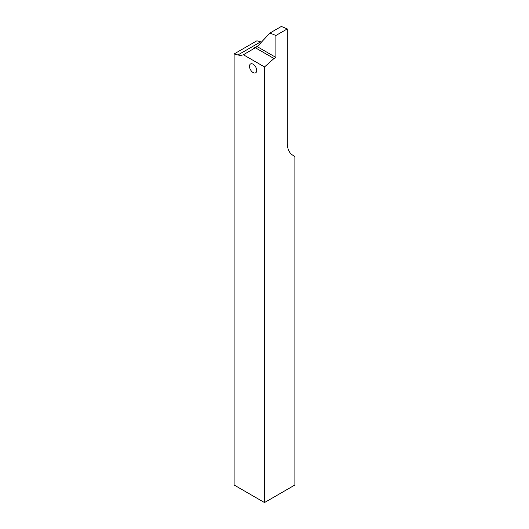 <?xml version="1.0" encoding="UTF-8"?>
<svg xmlns="http://www.w3.org/2000/svg" width="529" height="529" viewBox="0 0 529 529"><rect width="100%" height="100%" fill="white"/><g stroke="black" fill="none" stroke-linecap="round" stroke-linejoin="round"><path stroke-width="0.79" d="M258.092 45.739L253.107 48.615A21.484 12.405 -120 0 0 254.376 48.324M257.239 46.651L269.949 33.029L275.893 35.496L275.893 57.423L257.206 46.631L243.4 54.758A21.484 12.405 60 0 1 237.918 54.97L234.116 53.951L256.902 40.793L260.704 41.811A21.484 12.405 -120 0 0 261.591 41.989M275.893 35.496L287.287 28.916L287.287 142.942A26.853 15.506 120 0 0 292.848 155.235L294.884 156.405L294.884 485.007L264.5 502.55L264.5 66.938L273.996 58.521L255.309 47.729M275.893 57.423L273.996 58.521M264.5 502.55L234.116 485.007L234.116 53.951M243.4 54.758L264.5 66.938M260.704 41.811L237.918 54.97M269.949 33.029L281.342 26.45L287.287 28.916M253.107 72.552A5.105 2.949 60 0 1 249.496 66.304A5.105 2.949 60 0 1 253.107 64.221A5.105 2.949 60 0 1 256.717 70.469A5.105 2.949 60 0 1 253.107 72.552"/></g></svg>
